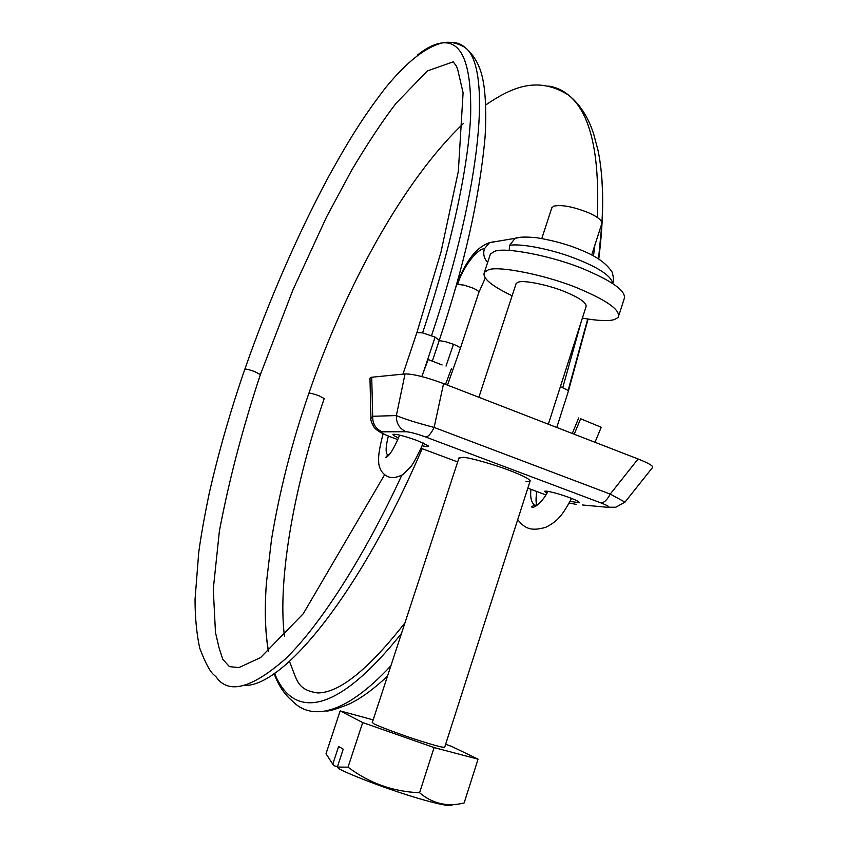 <?xml version="1.0" encoding="UTF-8"?>
<svg xmlns="http://www.w3.org/2000/svg" width="848" height="848" viewBox="0 0 848 848"><rect width="100%" height="100%" fill="white"/><g stroke="black" fill="none" stroke-linecap="round" stroke-linejoin="round"><path stroke-width="1.27" d="M372.346 722.369L373.576 723.577C376.851 725.782 403.913 735.831 421.509 741.311C436.731 746.092 444.479 748.01 444.744 747.056L530.201 480.731M515.807 284.536L516.167 283.423L518.117 282.267C522.845 279.617 550.204 285.214 566.506 292.412C580.689 298.464 587.176 303.308 585.979 306.923L548.349 424.201M512.128 295.761C491.268 285.787 482.014 277.985 484.378 272.335L487.695 270.215C495.953 264.788 549.398 275.505 581.325 289.666C608.461 301.337 620.778 310.58 618.266 317.396L614.556 319.505C608.959 321.307 598.243 320.862 582.385 318.138M489.709 256.191L490.409 254.071L493.78 251.803C502.143 246.005 555.62 256.361 587.441 270.66C614.493 282.437 626.714 291.903 624.086 299.058L619.061 314.873M551.656 208.311L553.5 206.223C561.153 204.442 572.697 206.552 588.141 212.551C598.169 217.046 602.674 220.872 601.667 224.042L591.703 254.983M332.978 764.461L334.038 765.68L332.766 764.218L338.617 746.473L343.228 749.166L337.334 767.058L338.606 768.542C348.242 774.012 381.303 786.849 407.358 795.011C432.098 802.971 454.168 807.879 451.984 804.625M334.038 765.68L337.44 766.73M332.766 764.218L326.024 753.692L340.165 710.91L362.69 722.549L434.102 747.576L478.06 759.172L451.454 746.335L445.624 744.3M373.162 719.878L340.165 710.91M478.06 759.172L464.142 802.95C447.405 807.126 432.544 803.724 419.569 792.742C393.101 791.682 369.251 783.16 348.04 767.164L337.334 767.058M348.04 767.164L362.69 722.549M419.569 792.742L434.102 747.576M525.993 481.59L530 481.378C530.625 479.533 523.651 475.823 509.065 470.258C494.638 464.683 470.767 457.856 463.453 457.316L458.938 458.09M422.156 445.804L426.926 446.631L428.463 446.472L428.261 445.772L417.089 440.494C404.061 435.904 396.037 433.858 393.006 434.356C392.529 434.886 394.352 436.073 398.465 437.918M570.132 501.38L579.301 502.779C579.629 501.931 576.407 500.225 569.633 497.659C560.146 494.225 552.472 492.052 546.621 491.151L544.564 491.236L546.949 493.25M582.523 504.995L607.094 507.242C610.655 507.358 608.62 505.917 600.988 502.928L425.844 437.07C416.856 433.816 410.273 432.035 406.097 431.738C399.429 428.664 396.186 423.269 396.355 415.562C403.743 418.785 416.336 422.739 434.123 427.434C431.123 433.508 428.367 436.72 425.844 437.07M406.097 431.738L382.066 431.823C375.632 428.865 372.505 423.693 372.675 416.283L370.936 418.435L369.972 378.176L371.721 377.243L405.047 373.926C413.177 373.894 426.014 377.116 443.568 383.593L434.123 427.434L610.231 494.087L624.987 502.133L615.828 507.21L607.094 507.242M382.066 431.823C379.798 432.13 382.618 433.816 390.546 436.879L389.592 436.519M443.568 383.593L638.078 458.98L610.231 494.087C607.157 499.885 604.073 502.832 600.988 502.928M638.078 458.98C649.812 463.623 654.497 466.644 652.123 468.022L625.071 502.027M442.115 364.958L428.198 359.541L442.115 364.958M581.134 418.954L601.232 427.275L581.134 418.954M569.294 502.991L576.227 504.412M390.546 436.879L397.733 439.561M421.085 448.285L457.676 461.948M527.827 488.151L545.964 494.935M371.721 377.243L372.675 416.283L396.355 415.562L405.047 373.926M432.406 360.962L439.264 340.345L435.119 337.112L423.406 372.272M435.119 337.112L422.58 332.872L416.887 332.607L402.97 374.138M487.642 262.456C483.943 258.386 482.883 253.806 484.462 248.718C476.862 248.729 462.404 268.169 457.613 284.409L463.845 285.098L472.06 287.726C476.841 289.73 479.088 291.32 478.823 292.486L460.263 348.623C460.475 347.669 458.217 346.217 453.468 344.277L445.094 341.564L439.169 340.642M457.613 284.409L456.531 285.129M509.182 250.446L509.616 245.379L515.043 238.33L520.926 237.207M484.462 248.718L489.508 242.655L494.988 241.532M560.401 386.635L568.139 390.472L568.351 391.267L556.776 427.466M580.626 418.785L574.202 434.229M417.258 55.215C426.449 47.838 434.78 43.736 442.243 42.93L442.264 42.919C424.392 47.52 405.694 63.261 385.437 87.885C361.449 119.155 347.394 142.793 328.748 176.384C297.266 235.246 269.304 299.492 244.849 369.134C245.973 368.827 249.248 369.643 254.665 371.583L260.389 374.583C242.772 427.774 229.108 479.894 219.399 530.943L213.272 589.159L215.477 632.523L219.06 647.851L222.812 659.394L229.448 666.634L238.945 667.577L260.559 657.592L303.287 613.708L384.632 474.689M453.468 344.277L446.027 366.082M401.729 475.357C363.718 557.846 318.88 627.022 284.907 659.352C251.199 688.629 228.282 694.491 216.134 676.905L213.972 674.944C210.039 671.764 205.28 662.786 199.683 648.031C196.609 633.583 195.061 617.397 195.04 599.451L198.739 552.324C200.881 536.477 204.4 516.708 209.286 493.006C218.742 451.73 230.603 410.432 244.839 369.134M612.797 283.603C611.408 275.95 598.487 267.406 574.032 257.993C551.126 249.132 520.047 243.132 509.616 245.379M274.063 673.45C278.165 684.951 284.218 694.099 292.221 700.893C309.933 719.698 342.656 717.62 390.875 665.807M284.43 636.074C277.211 578.156 295.295 482.014 324.222 398.549L318.859 395.73C313.4 393.779 310.071 392.953 308.873 393.239L308.852 393.302M463.591 123.32C404.093 179.734 345.687 285.787 308.884 393.239C291.977 442.296 279.533 491.034 271.519 539.487L266.42 582.852C264.459 609.574 265.159 632.417 268.54 651.37M274.498 673.153C291.256 715.352 331.674 720.864 401.486 633.435M388.373 435.967C385.607 447.002 385.405 453.33 387.78 454.92L389.264 454.772M442.264 42.919C462.277 40.768 471.732 65.063 470.629 115.805C468.329 167.226 451.348 246.62 422.58 332.872M450.935 42.517C456.266 42.23 460.952 43.873 465.011 47.435C491.374 66.197 482.682 183.486 431.547 335.596M568.139 390.472L587.696 319.039M598.529 258.841L601.91 223.575M601.963 222.536C603.479 193.948 602.133 169.791 597.957 150.075L597.925 149.948M562.796 387.557L580.933 322.653M593.505 255.937L594.851 245.21M597.278 217.427C599.896 153.424 590.325 112.646 568.552 95.103C562.574 90.206 555.97 87.196 548.762 86.072M536.773 491.501C535.883 497.596 535.809 501.899 536.561 504.401L536.434 491.374M536.031 505.98L534.537 505.132C531.251 502.27 530.042 497.002 530.933 489.317M372.251 722.666L459.118 457.528M478.866 397.277L516.167 283.423M484.378 272.335L490.409 254.071M541.798 238.5L551.984 207.325M370.936 418.435C370.406 419.177 371.244 421.785 373.449 426.279C375.049 428.961 378.272 431.431 383.126 433.699C378.473 451.645 378.187 457.878 378.844 464.248C379.946 470.015 382.798 474.064 387.43 476.385C391.31 478.378 396.429 477.816 402.8 474.71L410.951 466.633C413.994 462.478 418.117 454.613 423.311 443.027M421.795 376.544L428.198 359.541M445.518 384.345L451.571 368.318M454.751 290.482L456.627 284.833C467.99 254.644 480.35 245.909 489.508 242.655L515.043 238.33C518.732 236.878 526.014 236.687 536.89 237.747C553.903 240.588 568.923 244.807 581.94 250.436C596.398 256.255 606.458 263.452 612.097 272.038C613.613 277.254 613.878 280.879 612.903 282.903M601.232 427.275L594.989 442.285M572.273 433.476L578.707 417.979M460.263 348.623L447.521 385.13M422.166 448.687C360.495 592.741 283.942 686.414 244.722 685.46M478.823 292.486L485.226 278.133M404.962 622.814C368.445 669.454 339.38 692.837 317.777 692.943C296.705 689.89 297.256 680.107 289.422 661.366M387.504 676.11C373.947 688.894 361.375 698.105 349.789 703.755C336.667 709.098 328.695 711.493 325.876 710.942M266.42 582.852C264.428 608.663 265.085 631.537 268.381 651.497M399.652 435.088C395.995 444.161 389.921 456.319 385.692 457.475L387.78 454.92L389.91 453.913M416.887 332.607L440.96 252.195L458.344 171.307L463.093 92.803L457.782 69.918L456.51 66.25L453.235 61.851L427.466 70.882L396.027 103.329C382.533 120.935 367.767 143.195 351.719 170.109L326.522 217.035L292.931 289.921L260.378 374.583M442.232 42.93C449.323 41.245 456.913 42.75 465.011 47.435C474.647 55.417 480.721 66.801 483.243 81.609C485.427 92.665 486.593 114.448 484.992 138.086C479.279 199.185 464.057 266.516 439.338 340.09M600.119 162.498C603.946 188.775 603.49 220.936 598.762 258.99M588.056 319.092L568.446 390.97M597.957 150.085L593.515 133.486C587.94 116.664 579.619 103.869 568.552 95.103C537.091 75.271 510.962 87.874 485.734 104.961M571.573 498.401C562.372 515.478 557.761 521.17 545.942 527.223C529.83 532.056 523.99 527.403 517.715 519.644M547.988 491.352C541.543 504.062 531.717 509.637 531.749 506.627L534.537 505.122L536.752 505.26L536.551 504.39"/></g></svg>
